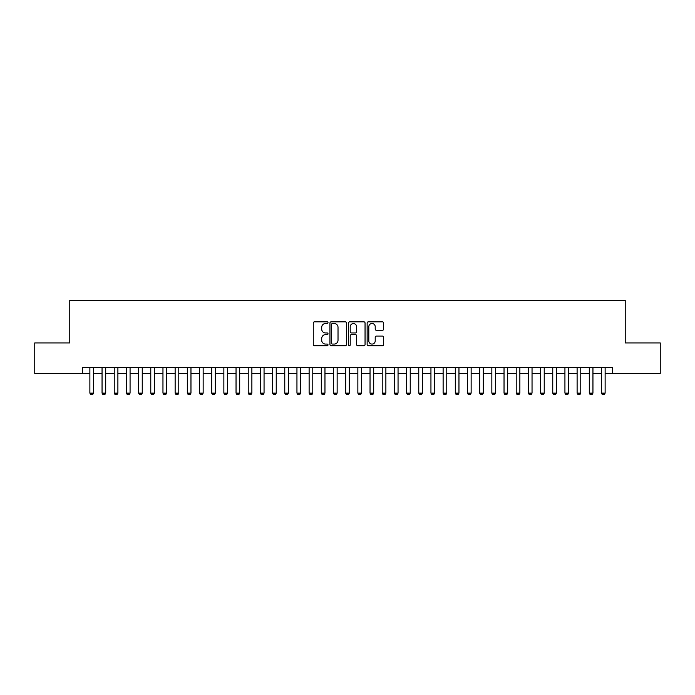 <?xml version="1.0" encoding="UTF-8"?>
<svg xmlns="http://www.w3.org/2000/svg" width="695" height="695" viewBox="0 0 695 695"><rect width="100%" height="100%" fill="white"/><g stroke="black" fill="none" stroke-linecap="round" stroke-linejoin="round"><path stroke-width="1.04" d="M328.014 322.68A0.834 0.834 0 0 0 327.171 321.837L314.47 321.837A1.199 1.199 0 0 0 313.271 323.036L313.271 344.555A1.199 1.199 0 0 0 314.47 345.754L327.171 345.754A0.834 0.834 0 0 0 328.014 344.92A0.834 0.834 0 0 0 327.171 344.077L325.529 344.077A3.823 3.823 0 0 1 321.707 340.255L321.707 338.456A3.823 3.823 0 0 1 325.529 334.634L327.171 334.634A0.834 0.834 0 0 0 328.014 333.8A0.834 0.834 0 0 0 327.171 332.957L325.529 332.957A3.823 3.823 0 0 1 321.707 329.135L321.707 327.336A3.823 3.823 0 0 1 325.529 323.514L327.171 323.514A0.834 0.834 0 0 0 328.014 322.68M382.441 330.273A1.199 1.199 0 0 0 383.64 329.074L383.64 323.036A1.199 1.199 0 0 0 382.441 321.837L368.333 321.837A1.199 1.199 0 0 0 367.142 323.036L367.142 344.555A1.199 1.199 0 0 0 368.333 345.754L382.441 345.754A1.199 1.199 0 0 0 383.64 344.555L383.64 337.266A1.199 1.199 0 0 0 382.441 336.067L376.403 336.067A1.199 1.199 0 0 0 375.213 337.266L375.213 340.88A3.197 3.197 0 0 1 372.007 344.077A3.197 3.197 0 0 1 368.81 340.88L368.81 326.711A3.197 3.197 0 0 1 372.007 323.514A3.197 3.197 0 0 1 375.213 326.711L375.213 329.074A1.199 1.199 0 0 0 376.403 330.273L382.441 330.273M82.557 373.389L34.75 373.389L34.75 342.93L69.769 342.93L69.769 300.301L625.231 300.301L625.231 342.93L660.25 342.93L660.25 373.389L612.443 373.389L612.443 367.29L82.557 367.29L82.557 373.389L89.872 373.389M346.458 323.036A1.199 1.199 0 0 0 345.259 321.837L331.15 321.837A1.199 1.199 0 0 0 329.951 323.036L329.951 344.555A1.199 1.199 0 0 0 331.15 345.754L345.259 345.754A1.199 1.199 0 0 0 346.458 344.555L346.458 323.036M349.741 321.837L363.85 321.837A1.199 1.199 0 0 1 365.049 323.036L365.049 344.555A1.199 1.199 0 0 1 363.85 345.754L357.812 345.754A1.199 1.199 0 0 1 356.613 344.555L356.613 335.833A1.199 1.199 0 0 0 355.423 334.634L351.418 334.634A1.199 1.199 0 0 0 350.219 335.833L350.219 344.92A0.834 0.834 0 0 1 349.385 345.754A0.834 0.834 0 0 1 348.543 344.92L348.543 323.036A1.199 1.199 0 0 1 349.741 321.837M93.521 373.389L102.052 373.389M105.701 373.389L114.232 373.389M117.889 373.389L126.412 373.389M130.069 373.389L138.592 373.389M142.249 373.389L150.772 373.389M154.429 373.389L162.96 373.389M166.609 373.389L175.14 373.389M178.789 373.389L187.32 373.389M190.969 373.389L199.5 373.389M203.157 373.389L211.68 373.389M215.337 373.389L223.86 373.389M227.517 373.389L236.039 373.389M239.697 373.389L248.228 373.389M251.877 373.389L260.408 373.389M264.057 373.389L272.588 373.389M276.236 373.389L284.768 373.389M288.425 373.389L296.947 373.389M300.605 373.389L309.127 373.389M312.785 373.389L321.307 373.389M324.965 373.389L333.496 373.389M337.144 373.389L345.676 373.389M349.324 373.389L357.856 373.389M361.504 373.389L370.035 373.389M373.693 373.389L382.215 373.389M385.873 373.389L394.395 373.389M398.053 373.389L406.575 373.389M410.232 373.389L418.764 373.389M422.412 373.389L430.943 373.389M434.592 373.389L443.123 373.389M446.772 373.389L455.303 373.389M458.961 373.389L467.483 373.389M471.141 373.389L479.663 373.389M483.32 373.389L491.843 373.389M495.5 373.389L504.031 373.389M507.68 373.389L516.211 373.389M519.86 373.389L528.391 373.389M532.04 373.389L540.571 373.389M544.228 373.389L552.751 373.389M556.408 373.389L564.931 373.389M568.588 373.389L577.111 373.389M580.768 373.389L589.299 373.389M592.948 373.389L601.479 373.389M605.128 373.389L612.443 373.389M332.462 323.514A0.834 0.834 0 0 0 331.628 324.348L331.628 343.243A0.834 0.834 0 0 0 332.462 344.077L334.199 344.077A3.823 3.823 0 0 0 338.022 340.255L338.022 327.336A3.823 3.823 0 0 0 334.199 323.514L332.462 323.514M356.613 326.772A3.197 3.197 0 0 0 353.416 323.575A3.197 3.197 0 0 0 350.219 326.772L350.219 331.767A1.199 1.199 0 0 0 351.418 332.957L355.423 332.957A1.199 1.199 0 0 0 356.613 331.767L356.613 326.772M93.521 367.29L93.521 393.118L92.609 394.699L90.784 394.699L89.872 393.118L89.872 367.29M89.872 393.118L93.521 393.118M105.701 367.29L105.701 393.118L104.789 394.699L102.964 394.699L102.052 393.118L102.052 367.29M102.052 393.118L105.701 393.118M117.889 367.29L117.889 393.118L116.968 394.699L115.144 394.699L114.232 393.118L114.232 367.29M114.232 393.118L117.889 393.118M130.069 367.29L130.069 393.118L129.157 394.699L127.324 394.699L126.412 393.118L126.412 367.29M126.412 393.118L130.069 393.118M142.249 367.29L142.249 393.118L141.337 394.699L139.504 394.699L138.592 393.118L138.592 367.29M138.592 393.118L142.249 393.118M154.429 367.29L154.429 393.118L153.517 394.699L151.692 394.699L150.772 393.118L150.772 367.29M150.772 393.118L154.429 393.118M166.609 367.29L166.609 393.118L165.697 394.699L163.872 394.699L162.96 393.118L162.96 367.29M162.96 393.118L166.609 393.118M178.789 367.29L178.789 393.118L177.877 394.699L176.052 394.699L175.14 393.118L175.14 367.29M175.14 393.118L178.789 393.118M190.969 367.29L190.969 393.118L190.056 394.699L188.232 394.699L187.32 393.118L187.32 367.29M187.32 393.118L190.969 393.118M203.157 367.29L203.157 393.118L202.236 394.699L200.412 394.699L199.5 393.118L199.5 367.29M199.5 393.118L203.157 393.118M215.337 367.29L215.337 393.118L214.425 394.699L212.592 394.699L211.68 393.118L211.68 367.29M211.68 393.118L215.337 393.118M227.517 367.29L227.517 393.118L226.605 394.699L224.772 394.699L223.86 393.118L223.86 367.29M223.86 393.118L227.517 393.118M239.697 367.29L239.697 393.118L238.785 394.699L236.96 394.699L236.039 393.118L236.039 367.29M236.039 393.118L239.697 393.118M251.877 367.29L251.877 393.118L250.965 394.699L249.14 394.699L248.228 393.118L248.228 367.29M248.228 393.118L251.877 393.118M264.057 367.29L264.057 393.118L263.144 394.699L261.32 394.699L260.408 393.118L260.408 367.29M260.408 393.118L264.057 393.118M276.236 367.29L276.236 393.118L275.324 394.699L273.5 394.699L272.588 393.118L272.588 367.29M272.588 393.118L276.236 393.118M288.425 367.29L288.425 393.118L287.504 394.699L285.68 394.699L284.768 393.118L284.768 367.29M284.768 393.118L288.425 393.118M300.605 367.29L300.605 393.118L299.693 394.699L297.86 394.699L296.947 393.118L296.947 367.29M296.947 393.118L300.605 393.118M312.785 367.29L312.785 393.118L311.873 394.699L310.04 394.699L309.127 393.118L309.127 367.29M309.127 393.118L312.785 393.118M324.965 367.29L324.965 393.118L324.052 394.699L322.228 394.699L321.307 393.118L321.307 367.29M321.307 393.118L324.965 393.118M337.144 367.29L337.144 393.118L336.232 394.699L334.408 394.699L333.496 393.118L333.496 367.29M333.496 393.118L337.144 393.118M349.324 367.29L349.324 393.118L348.412 394.699L346.588 394.699L345.676 393.118L345.676 367.29M345.676 393.118L349.324 393.118M361.504 367.29L361.504 393.118L360.592 394.699L358.768 394.699L357.856 393.118L357.856 367.29M357.856 393.118L361.504 393.118M373.693 367.29L373.693 393.118L372.772 394.699L370.948 394.699L370.035 393.118L370.035 367.29M370.035 393.118L373.693 393.118M385.873 367.29L385.873 393.118L384.961 394.699L383.127 394.699L382.215 393.118L382.215 367.29M382.215 393.118L385.873 393.118M398.053 367.29L398.053 393.118L397.14 394.699L395.307 394.699L394.395 393.118L394.395 367.29M394.395 393.118L398.053 393.118M410.232 367.29L410.232 393.118L409.32 394.699L407.496 394.699L406.575 393.118L406.575 367.29M406.575 393.118L410.232 393.118M422.412 367.29L422.412 393.118L421.5 394.699L419.676 394.699L418.764 393.118L418.764 367.29M418.764 393.118L422.412 393.118M434.592 367.29L434.592 393.118L433.68 394.699L431.856 394.699L430.943 393.118L430.943 367.29M430.943 393.118L434.592 393.118M446.772 367.29L446.772 393.118L445.86 394.699L444.036 394.699L443.123 393.118L443.123 367.29M443.123 393.118L446.772 393.118M458.961 367.29L458.961 393.118L458.04 394.699L456.215 394.699L455.303 393.118L455.303 367.29M455.303 393.118L458.961 393.118M471.141 367.29L471.141 393.118L470.228 394.699L468.395 394.699L467.483 393.118L467.483 367.29M467.483 393.118L471.141 393.118M483.32 367.29L483.32 393.118L482.408 394.699L480.575 394.699L479.663 393.118L479.663 367.29M479.663 393.118L483.32 393.118M495.5 367.29L495.5 393.118L494.588 394.699L492.764 394.699L491.843 393.118L491.843 367.29M491.843 393.118L495.5 393.118M507.68 367.29L507.68 393.118L506.768 394.699L504.944 394.699L504.031 393.118L504.031 367.29M504.031 393.118L507.68 393.118M519.86 367.29L519.86 393.118L518.948 394.699L517.123 394.699L516.211 393.118L516.211 367.29M516.211 393.118L519.86 393.118M532.04 367.29L532.04 393.118L531.128 394.699L529.303 394.699L528.391 393.118L528.391 367.29M528.391 393.118L532.04 393.118M544.228 367.29L544.228 393.118L543.308 394.699L541.483 394.699L540.571 393.118L540.571 367.29M540.571 393.118L544.228 393.118M556.408 367.29L556.408 393.118L555.496 394.699L553.663 394.699L552.751 393.118L552.751 367.29M552.751 393.118L556.408 393.118M568.588 367.29L568.588 393.118L567.676 394.699L565.843 394.699L564.931 393.118L564.931 367.29M564.931 393.118L568.588 393.118M580.768 367.29L580.768 393.118L579.856 394.699L578.032 394.699L577.111 393.118L577.111 367.29M577.111 393.118L580.768 393.118M592.948 367.29L592.948 393.118L592.036 394.699L590.211 394.699L589.299 393.118L589.299 367.29M589.299 393.118L592.948 393.118M605.128 367.29L605.128 393.118L604.216 394.699L602.391 394.699L601.479 393.118L601.479 367.29M601.479 393.118L605.128 393.118"/></g></svg>
